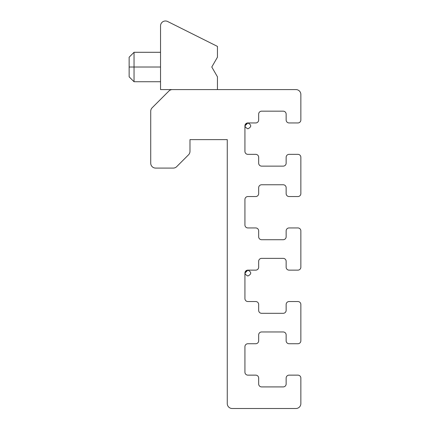 <?xml version="1.0" encoding="UTF-8"?>
<svg xmlns="http://www.w3.org/2000/svg" width="430" height="430" viewBox="0 0 430 430"><rect width="100%" height="100%" fill="white"/><g stroke="black" fill="none" stroke-linecap="round" stroke-linejoin="round"><path stroke-width="0.64" d="M295.958 89.585A4.907 4.907 0 0 1 300.86 94.487A4.907 4.907 0 0 0 295.958 89.585L172.382 89.585A4.907 4.907 0 0 0 168.915 91.02L152.161 107.774A4.907 4.907 0 0 0 150.726 111.241L150.726 163.18A4.907 4.907 0 0 0 155.633 168.087L173.225 168.087A4.907 4.907 0 0 0 176.698 166.647L188.539 154.805A4.907 4.907 0 0 0 189.979 151.333L189.979 139.626L227.266 139.626L227.266 403.593A4.907 4.907 0 0 0 232.173 408.5L295.958 408.5A4.907 4.907 0 0 0 300.86 403.593L300.86 378.083A2.946 2.946 0 0 0 297.92 375.137L289.089 375.137A2.946 2.946 0 0 0 286.144 378.083L286.144 383.969A2.946 2.946 0 0 1 283.198 386.914L261.612 386.914A2.946 2.946 0 0 1 258.666 383.969L258.666 378.083A2.946 2.946 0 0 0 255.721 375.137L247.874 375.137A2.946 2.946 0 0 1 244.928 372.192L244.928 346.677A2.946 2.946 0 0 1 247.874 343.737L255.721 343.737A2.946 2.946 0 0 0 258.666 340.791L258.666 334.906A2.946 2.946 0 0 1 261.612 331.96L283.198 331.96A2.946 2.946 0 0 1 286.144 334.906L286.144 340.791A2.946 2.946 0 0 0 289.089 343.737L297.92 343.737A2.946 2.946 0 0 0 300.86 340.791L300.86 304.483A2.946 2.946 0 0 0 297.92 301.543L289.089 301.543A2.946 2.946 0 0 0 286.144 304.483L286.144 310.374A2.946 2.946 0 0 1 283.198 313.314L261.612 313.314A2.946 2.946 0 0 1 258.666 310.374L258.666 304.483A2.946 2.946 0 0 0 255.721 301.543L247.874 301.543A2.946 2.946 0 0 1 244.928 298.597L244.928 273.082A2.946 2.946 0 0 1 247.874 270.137L255.721 270.137A2.946 2.946 0 0 0 258.666 267.197L258.666 261.306A2.946 2.946 0 0 1 261.612 258.365L283.198 258.365A2.946 2.946 0 0 1 286.144 261.306L286.144 267.197A2.946 2.946 0 0 0 289.089 270.137L297.92 270.137A2.946 2.946 0 0 0 300.86 267.197L300.86 230.888A2.946 2.946 0 0 0 297.92 227.943L289.089 227.943A2.946 2.946 0 0 0 286.144 230.888L286.144 236.774A2.946 2.946 0 0 1 283.198 239.72L261.612 239.72A2.946 2.946 0 0 1 258.666 236.774L258.666 230.888A2.946 2.946 0 0 0 255.721 227.943L247.874 227.943A2.946 2.946 0 0 1 244.928 225.003L244.928 199.488A2.946 2.946 0 0 1 247.874 196.542L255.721 196.542A2.946 2.946 0 0 0 258.666 193.597L258.666 187.711A2.946 2.946 0 0 1 261.612 184.766L283.198 184.766A2.946 2.946 0 0 1 286.144 187.711L286.144 193.597A2.946 2.946 0 0 0 289.089 196.542L297.92 196.542A2.946 2.946 0 0 0 300.86 193.597L300.86 157.294A2.946 2.946 0 0 0 297.92 154.349L289.089 154.349A2.946 2.946 0 0 0 286.144 157.294L286.144 163.18A2.946 2.946 0 0 1 283.198 166.125L261.612 166.125A2.946 2.946 0 0 1 258.666 163.18L258.666 157.294A2.946 2.946 0 0 0 255.721 154.349L247.874 154.349A2.946 2.946 0 0 1 244.928 151.403L244.928 125.893A2.946 2.946 0 0 1 247.874 122.948L255.721 122.948A2.946 2.946 0 0 0 258.666 120.002L258.666 114.117A2.946 2.946 0 0 1 261.612 111.171L283.198 111.171A2.946 2.946 0 0 1 286.144 114.117L286.144 120.002A2.946 2.946 0 0 0 289.089 122.948L297.92 122.948A2.946 2.946 0 0 0 300.86 120.002L300.86 94.487L300.86 120.002A2.946 2.946 0 0 1 297.92 122.948L289.089 122.948A2.946 2.946 0 0 1 286.144 120.002L286.144 114.117A2.946 2.946 0 0 0 283.198 111.171L261.612 111.171A2.946 2.946 0 0 0 258.666 114.117L258.666 120.002A2.946 2.946 0 0 1 255.721 122.948L247.874 122.948C244.073 124.91 244.073 126.871 247.874 128.833C251.668 126.871 251.668 124.91 247.874 122.948A2.946 2.946 0 0 0 244.928 125.893L244.928 151.403A2.946 2.946 0 0 0 247.874 154.349L255.721 154.349A2.946 2.946 0 0 1 258.666 157.294L258.666 163.18A2.946 2.946 0 0 0 261.612 166.125L283.198 166.125A2.946 2.946 0 0 0 286.144 163.18L286.144 157.294A2.946 2.946 0 0 1 289.089 154.349L297.92 154.349A2.946 2.946 0 0 1 300.86 157.294L300.86 193.597A2.946 2.946 0 0 1 297.92 196.542L289.089 196.542A2.946 2.946 0 0 1 286.144 193.597L286.144 187.711A2.946 2.946 0 0 0 283.198 184.766L261.612 184.766A2.946 2.946 0 0 0 258.666 187.711L258.666 193.597A2.946 2.946 0 0 1 255.721 196.542L247.874 196.542A2.946 2.946 0 0 0 244.928 199.488L244.928 225.003A2.946 2.946 0 0 0 247.874 227.943L255.721 227.943A2.946 2.946 0 0 1 258.666 230.888L258.666 236.774A2.946 2.946 0 0 0 261.612 239.72L283.198 239.72A2.946 2.946 0 0 0 286.144 236.774L286.144 230.888A2.946 2.946 0 0 1 289.089 227.943L297.92 227.943A2.946 2.946 0 0 1 300.86 230.888L300.86 267.197A2.946 2.946 0 0 1 297.92 270.137L289.089 270.137A2.946 2.946 0 0 1 286.144 267.197L286.144 261.306A2.946 2.946 0 0 0 283.198 258.365L261.612 258.365A2.946 2.946 0 0 0 258.666 261.306L258.666 267.197A2.946 2.946 0 0 1 255.721 270.137L247.874 270.137C244.073 272.104 244.073 274.066 247.874 276.028C251.668 274.066 251.668 272.104 247.874 270.137A2.946 2.946 0 0 0 244.928 273.082L244.928 298.597A2.946 2.946 0 0 0 247.874 301.543L255.721 301.543A2.946 2.946 0 0 1 258.666 304.483L258.666 310.374A2.946 2.946 0 0 0 261.612 313.314L283.198 313.314A2.946 2.946 0 0 0 286.144 310.374L286.144 304.483A2.946 2.946 0 0 1 289.089 301.543L297.92 301.543A2.946 2.946 0 0 1 300.86 304.483L300.86 340.791A2.946 2.946 0 0 1 297.92 343.737L289.089 343.737A2.946 2.946 0 0 1 286.144 340.791L286.144 334.906A2.946 2.946 0 0 0 283.198 331.96L261.612 331.96A2.946 2.946 0 0 0 258.666 334.906L258.666 340.791A2.946 2.946 0 0 1 255.721 343.737L247.874 343.737A2.946 2.946 0 0 0 244.928 346.677L244.928 372.192A2.946 2.946 0 0 0 247.874 375.137L255.721 375.137A2.946 2.946 0 0 1 258.666 378.083L258.666 383.969A2.946 2.946 0 0 0 261.612 386.914L283.198 386.914A2.946 2.946 0 0 0 286.144 383.969L286.144 378.083A2.946 2.946 0 0 1 289.089 375.137L297.92 375.137A2.946 2.946 0 0 1 300.86 378.083L300.86 403.593A4.907 4.907 0 0 1 295.958 408.5L232.173 408.5A4.907 4.907 0 0 1 227.266 403.593L227.266 139.626L189.979 139.626L189.979 151.333A4.907 4.907 0 0 1 188.539 154.805L176.698 166.647A4.907 4.907 0 0 1 173.225 168.087L155.633 168.087A4.907 4.907 0 0 1 150.726 163.18L150.726 111.241A4.907 4.907 0 0 1 152.161 107.774L168.915 91.02A4.907 4.907 0 0 1 172.382 89.585L295.958 89.585M245.573 271.244L247.374 270.18M247.884 270.137L244.928 273.082A2.946 2.946 0 0 1 247.874 270.137M245.573 124.055L247.374 122.991M247.884 122.948L244.928 125.893A2.946 2.946 0 0 1 247.874 122.948M217.451 57.201L211.786 67.016L217.451 57.201L217.451 46.408L167.641 21.5A4.907 4.907 0 0 0 160.541 25.886L160.541 89.585L160.541 25.886A4.907 4.907 0 0 1 167.641 21.5L217.451 46.408L217.451 57.201M217.451 76.825L217.451 89.585L160.541 89.585L217.451 89.585L217.451 76.825L211.786 67.016L217.451 76.825M160.541 52.293L134.042 52.293L129.14 57.201L129.14 67.016C129.14 79.62 129.14 79.62 129.14 67.016L160.541 67.016L134.042 67.016L134.042 52.293L134.042 81.732L134.042 67.016L129.14 67.016L129.14 76.825L134.042 81.732L160.541 81.732"/></g></svg>
